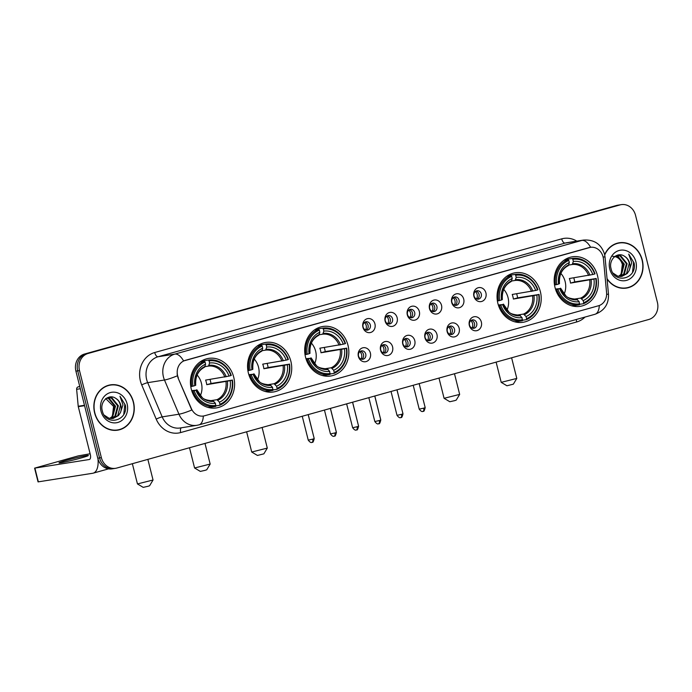 <?xml version="1.0" encoding="UTF-8"?>
<svg xmlns="http://www.w3.org/2000/svg" width="692" height="692" viewBox="0 0 692 692"><rect width="100%" height="100%" fill="white"/><g stroke="black" fill="none" stroke-linecap="round" stroke-linejoin="round"><path stroke-width="1.04" d="M555.027 287.5A25.068 22.014 81 0 0 580.19 306.331A25.068 22.014 81 0 0 597.499 275.641A25.068 22.014 81 0 0 572.336 256.81A25.068 22.014 81 0 0 555.027 287.5M248.411 373.135A25.068 22.014 81 0 0 273.565 391.966A25.068 22.014 81 0 0 290.874 361.276A25.068 22.014 81 0 0 265.719 342.445A25.068 22.014 81 0 0 248.411 373.135M305.535 357.176A25.068 22.014 81 0 0 330.69 376.007A25.068 22.014 81 0 0 347.998 345.317A25.068 22.014 81 0 0 322.844 326.486A25.068 22.014 81 0 0 305.535 357.176M497.903 303.459A25.068 22.014 81 0 0 523.057 322.29A25.068 22.014 81 0 0 540.365 291.6A25.068 22.014 81 0 0 515.211 272.769A25.068 22.014 81 0 0 497.903 303.459M191.277 389.086A25.068 22.014 81 0 0 216.432 407.917A25.068 22.014 81 0 0 233.74 377.227A25.068 22.014 81 0 0 208.586 358.395A25.068 22.014 81 0 0 191.277 389.086M370.384 353.041A7.093 6.228 -99 0 1 366.103 361.596A7.093 6.228 -99 0 1 358.37 356.397A7.093 6.228 -99 0 1 362.651 347.851A7.093 6.228 -99 0 1 370.384 353.041M358.534 356.086A4.256 3.737 81 0 0 362.807 359.278A4.256 3.737 81 0 0 365.748 354.07A4.256 3.737 81 0 0 361.475 350.87A4.256 3.737 81 0 0 358.534 356.086M392.58 346.848A7.093 6.228 -99 0 1 388.298 355.394A7.093 6.228 -99 0 1 380.565 350.204A7.093 6.228 -99 0 1 384.847 341.649A7.093 6.228 -99 0 1 392.58 346.848M380.73 349.884A4.256 3.737 81 0 0 385.003 353.084A4.256 3.737 81 0 0 387.944 347.868A4.256 3.737 81 0 0 383.671 344.677A4.256 3.737 81 0 0 380.73 349.884M414.776 340.646A7.093 6.228 -99 0 1 410.494 349.2A7.093 6.228 -99 0 1 402.753 344.002A7.093 6.228 -99 0 1 407.034 335.456A7.093 6.228 -99 0 1 414.776 340.646M402.926 343.69A4.256 3.737 81 0 0 407.19 346.882A4.256 3.737 81 0 0 410.131 341.675A4.256 3.737 81 0 0 405.858 338.475A4.256 3.737 81 0 0 402.926 343.69M436.963 334.452A7.093 6.228 -99 0 1 432.682 342.998A7.093 6.228 -99 0 1 424.949 337.808A7.093 6.228 -99 0 1 429.23 329.254A7.093 6.228 -99 0 1 436.963 334.452M425.113 337.488A4.256 3.737 81 0 0 429.386 340.689A4.256 3.737 81 0 0 432.327 335.473A4.256 3.737 81 0 0 428.054 332.281A4.256 3.737 81 0 0 425.113 337.488M459.159 328.25A7.093 6.228 -99 0 1 454.878 336.805A7.093 6.228 -99 0 1 447.144 331.606A7.093 6.228 -99 0 1 451.426 323.06A7.093 6.228 -99 0 1 459.159 328.25M447.309 331.295A4.256 3.737 81 0 0 451.582 334.487A4.256 3.737 81 0 0 454.523 329.28A4.256 3.737 81 0 0 450.25 326.079A4.256 3.737 81 0 0 447.309 331.295M481.355 322.057A7.093 6.228 -99 0 1 477.073 330.603A7.093 6.228 -99 0 1 469.34 325.413A7.093 6.228 -99 0 1 473.622 316.858A7.093 6.228 -99 0 1 481.355 322.057M469.505 325.093A4.256 3.737 81 0 0 473.778 328.293A4.256 3.737 81 0 0 476.71 323.077A4.256 3.737 81 0 0 472.446 319.886A4.256 3.737 81 0 0 469.505 325.093M374.943 323.917A7.093 6.228 -99 0 1 370.661 332.471A7.093 6.228 -99 0 1 362.928 327.273A7.093 6.228 -99 0 1 367.21 318.718A7.093 6.228 -99 0 1 374.943 323.917M363.092 326.953A4.256 3.737 81 0 0 367.365 330.153A4.256 3.737 81 0 0 370.307 324.946A4.256 3.737 81 0 0 366.033 321.745A4.256 3.737 81 0 0 363.092 326.953M397.139 317.714A7.093 6.228 -99 0 1 392.857 326.269A7.093 6.228 -99 0 1 385.124 321.071A7.093 6.228 -99 0 1 389.406 312.524A7.093 6.228 -99 0 1 397.139 317.714M385.288 320.759A4.256 3.737 81 0 0 389.561 323.96A4.256 3.737 81 0 0 392.502 318.744A4.256 3.737 81 0 0 388.229 315.543A4.256 3.737 81 0 0 385.288 320.759M419.335 311.521A7.093 6.228 -99 0 1 415.053 320.076A7.093 6.228 -99 0 1 407.311 314.877A7.093 6.228 -99 0 1 411.593 306.322A7.093 6.228 -99 0 1 419.335 311.521M407.484 314.557A4.256 3.737 81 0 0 411.757 317.758A4.256 3.737 81 0 0 414.69 312.55A4.256 3.737 81 0 0 410.425 309.35A4.256 3.737 81 0 0 407.484 314.557M441.522 305.319A7.093 6.228 -99 0 1 437.24 313.874A7.093 6.228 -99 0 1 429.507 308.675A7.093 6.228 -99 0 1 433.789 300.129A7.093 6.228 -99 0 1 441.522 305.319M429.671 308.364A4.256 3.737 81 0 0 433.945 311.564A4.256 3.737 81 0 0 436.886 306.348A4.256 3.737 81 0 0 432.612 303.148A4.256 3.737 81 0 0 429.671 308.364M463.718 299.126A7.093 6.228 -99 0 1 459.436 307.68A7.093 6.228 -99 0 1 451.703 302.482A7.093 6.228 -99 0 1 455.985 293.927A7.093 6.228 -99 0 1 463.718 299.126M451.867 302.162A4.256 3.737 81 0 0 456.14 305.362A4.256 3.737 81 0 0 459.081 300.155A4.256 3.737 81 0 0 454.808 296.954A4.256 3.737 81 0 0 451.867 302.162M485.914 292.924A7.093 6.228 -99 0 1 481.632 301.478A7.093 6.228 -99 0 1 473.899 296.28A7.093 6.228 -99 0 1 478.181 287.734A7.093 6.228 -99 0 1 485.914 292.924M474.063 295.968A4.256 3.737 81 0 0 478.336 299.16A4.256 3.737 81 0 0 481.277 293.953A4.256 3.737 81 0 0 477.004 290.752A4.256 3.737 81 0 0 474.063 295.968M360.385 351.242A4.256 3.737 -99 0 1 363.508 354.425A4.256 3.737 -99 0 1 361.656 359.26M382.581 345.048A4.256 3.737 -99 0 1 385.703 348.223A4.256 3.737 -99 0 1 383.852 353.058M404.777 338.846A4.256 3.737 -99 0 1 407.899 342.03A4.256 3.737 -99 0 1 406.048 346.865M426.973 332.653A4.256 3.737 -99 0 1 430.087 335.828A4.256 3.737 -99 0 1 428.236 340.663M449.16 326.451A4.256 3.737 -99 0 1 452.283 329.634A4.256 3.737 -99 0 1 450.431 334.47M471.356 320.258A4.256 3.737 -99 0 1 474.478 323.432A4.256 3.737 -99 0 1 472.627 328.267M364.943 322.117A4.256 3.737 -99 0 1 368.066 325.301A4.256 3.737 -99 0 1 366.215 330.136M387.139 315.924A4.256 3.737 -99 0 1 390.262 319.099A4.256 3.737 -99 0 1 388.411 323.934M409.335 309.722A4.256 3.737 -99 0 1 412.458 312.905A4.256 3.737 -99 0 1 410.607 317.74M431.531 303.528A4.256 3.737 -99 0 1 434.654 306.703A4.256 3.737 -99 0 1 432.794 311.538M453.718 297.326A4.256 3.737 -99 0 1 456.841 300.501A4.256 3.737 -99 0 1 454.99 305.345M475.914 291.133A4.256 3.737 -99 0 1 479.037 294.308A4.256 3.737 -99 0 1 477.186 299.143M178.337 377.832A12.767 11.21 -99 0 1 177.636 375.73A12.767 11.21 -99 0 1 185.344 360.342L589.16 247.572A12.767 11.21 -99 0 1 590.267 247.329A12.767 11.21 -99 0 1 603.459 259.119L606.573 292.569A12.767 11.21 -99 0 1 598.485 305.769L204.564 415.78A12.767 11.21 -99 0 1 203.457 416.022A12.767 11.21 -99 0 1 191.347 408.531L178.017 377.884L177.117 373.896M94.631 412.942A22.94 20.146 81 0 0 117.649 430.173A22.94 20.146 81 0 0 133.487 402.087A22.94 20.146 81 0 0 110.469 384.856A22.94 20.146 81 0 0 94.631 412.942M116.749 430.294A22.94 20.146 81 0 0 118.981 429.671M607.074 279.04A22.94 20.146 81 0 0 626.424 288.097A22.94 20.146 81 0 0 642.263 260.01A22.94 20.146 81 0 0 619.236 242.78A22.94 20.146 81 0 0 604.644 254.63M625.525 288.209A22.94 20.146 81 0 0 627.748 287.587M198.552 424.957A16.556 7.889 -105.6 0 0 198.976 424.862L196.909 425.312A18.918 16.608 -99 0 1 178.96 414.214L164.48 380.012A18.918 16.608 -99 0 1 163.433 376.898A18.918 16.608 -99 0 1 174.851 354.096A16.556 7.889 74.4 0 1 183.596 360.956L590.613 247.286M115.599 468.311L112.017 468.873A14.195 12.456 81 0 1 97.78 458.216L75.912 371.154A14.195 12.456 81 0 1 84.476 354.045L616.486 205.481A14.195 12.456 81 0 1 617.714 205.213L619.504 204.927A14.195 12.456 81 0 0 618.267 205.195L86.266 353.768A14.195 12.456 81 0 0 77.703 370.869L99.57 457.931A14.195 12.456 81 0 0 113.808 468.588A14.195 12.456 81 0 1 99.57 457.931L77.703 370.869A14.195 12.456 81 0 1 86.266 353.768L618.267 205.195A14.195 12.456 81 0 1 619.504 204.927L621.295 204.642A14.195 12.456 81 0 0 620.058 204.91L88.057 353.482A14.195 12.456 81 0 0 79.493 370.583L101.361 457.646A14.195 12.456 81 0 0 115.599 468.311A14.195 12.456 81 0 0 116.827 468.043L648.837 319.47A14.195 12.456 81 0 0 657.4 302.369L635.533 215.298A14.195 12.456 81 0 0 621.295 204.642M590.605 247.278A16.556 7.889 -105.6 0 0 581.868 240.427L174.851 354.096L158.079 356.752A18.918 16.608 81 0 0 146.661 379.553A18.918 16.608 81 0 0 147.707 382.676L162.188 416.878L178.96 414.214A16.556 2.154 -23 0 0 191.77 410.036L178.017 377.884M620.663 242.849A22.94 20.146 81 0 0 618.345 242.944M111.888 384.925A22.94 20.146 81 0 0 109.578 385.02M110.504 385.089A22.706 19.938 81 0 0 94.83 412.882A22.706 19.938 81 0 0 117.614 429.94A22.706 19.938 81 0 0 133.288 402.147A22.706 19.938 81 0 0 110.504 385.089L108.722 385.375A22.706 19.938 81 0 0 107.355 385.643M105.703 398.523L113.575 406.42L112.407 416.221M106.966 397.969L109.206 398.41L115.512 406.195L112.77 416.498L110.149 418.487M106.715 398.116L108.497 398.523L114.803 406.308L112.061 416.61L109.769 418.418M107.096 397.9L112.052 397.961L118.358 405.746L115.607 416.048L111.62 418.608M107.935 397.675L111.343 398.073L117.649 405.858L114.898 416.16L111.256 418.599M115.789 398.393C108.782 393.246 99.691 401.68 102.252 410.624C105.573 426.843 128.625 420.883 125.347 405.114L119.958 396.205L122.986 404.846L120.434 412.588A10.691 9.385 81 0 0 120.875 405.339A10.691 9.385 81 0 0 115.789 398.393C118.237 399.985 119.802 402.329 120.486 405.4L117.735 415.71L112.701 418.548M120.434 412.588L118.444 415.598L113.055 418.496L108.921 418.202L104.189 415.122M100.997 411.16A15.423 13.537 81 0 0 117.813 422.457A15.423 13.537 81 0 0 127.12 403.868A15.423 13.537 81 0 0 110.305 392.58A15.423 13.537 81 0 0 100.997 411.16M114.44 430.389A22.706 19.938 81 0 0 115.824 430.225L117.614 429.94M119.958 396.205L124.837 404.379L123.773 414.24M66.536 460.31A15.137 0.735 -14.1 0 0 59.01 462.862A15.137 0.735 -14.1 0 0 80.852 458.043A15.137 0.735 -14.1 0 0 88.368 455.492A15.137 0.735 -14.1 0 0 66.536 460.31M79.753 386.43L78.135 386.88L79.796 386.62M97.987 458.96A18.918 9.013 74.4 0 1 93.178 473.164A18.918 9.013 74.4 0 1 92.685 473.267L38.051 481.892L34.6 468.147L89.233 459.523A4.732 2.249 -105.6 0 0 89.355 459.497A4.732 2.249 -105.6 0 0 90.323 454.583L78.282 406.671A2.361 2.076 -99 0 1 78.213 406.265L76.639 389.328A2.361 2.076 -99 0 1 78.135 386.88M90.116 453.77L78.239 455.89L34.6 468.147M607.031 278.599A22.706 19.938 81 0 0 626.381 287.863A22.706 19.938 81 0 0 642.055 260.062A22.706 19.938 81 0 0 619.279 243.013L617.489 243.29A22.706 19.938 81 0 0 616.122 243.567M619.279 243.013A22.706 19.938 81 0 0 604.721 254.993M612.602 256.334C617.359 256.438 620.612 259.111 622.342 264.335L621.174 274.136M615.733 255.893L617.982 256.334L624.288 264.11L621.537 274.421L618.916 276.411M615.482 256.04L617.273 256.447L623.578 264.223L620.828 274.534L618.544 276.342M615.863 255.815L620.819 255.884L627.125 263.661L624.374 273.971L620.387 276.532M616.71 255.59L620.11 255.997L626.416 263.773L623.665 274.084L620.023 276.523M624.556 256.308C617.558 251.161 608.458 259.604 611.027 268.539C614.34 284.758 637.393 278.807 634.114 263.029L628.725 254.128L631.753 262.761L629.201 270.503A10.691 9.385 81 0 0 629.651 263.263A10.691 9.385 81 0 0 624.556 256.308C627.013 257.908 628.578 260.244 629.253 263.323L626.511 273.634L621.468 276.463M629.201 270.503L627.22 273.522L621.831 276.419L617.688 276.125L612.956 273.037M609.773 269.084A15.423 13.537 81 0 0 626.58 280.372A15.423 13.537 81 0 0 635.887 261.792A15.423 13.537 81 0 0 619.081 250.495A15.423 13.537 81 0 0 609.773 269.084M623.215 288.305A22.706 19.938 81 0 0 624.591 288.14L626.381 287.863M628.725 254.128L633.604 262.303L632.549 272.164M153.036 480.023L149.602 485.749L147.958 486.294L143.192 487.358L137.457 483.933L153.044 480.006L147.863 459.376M200.386 395.642A17.499 15.362 81 0 0 201.389 383.126A17.499 15.362 81 0 0 197.125 375.029M210.005 379.398A22.473 19.731 -99 0 1 210.515 381.171A22.473 19.731 -99 0 1 210.991 383.498L232.054 380.15A22.516 19.765 81 0 1 219.961 404.284L219.433 402.164A20.336 17.862 81 0 0 230.194 380.669L206.752 384.674A17.499 15.362 81 0 0 206.311 382.347A17.499 15.362 81 0 0 205.602 380.098L229.043 376.085A20.336 17.862 81 0 0 209.598 363.023L209.07 360.904A22.516 19.765 81 0 1 230.903 375.566L231.258 375.419A23.459 20.596 81 0 0 208.396 360.056A23.459 20.596 81 0 0 208.387 360.056L209.07 360.904M209.884 400.798L216.933 399.682L219.433 402.164M191.71 390.608L195.974 390.227A20.336 17.862 81 0 0 215.428 403.289L215.74 406.394A23.459 20.596 81 0 1 215.74 406.403L210.956 407.155A23.459 20.596 81 0 1 210.948 407.155L215.74 406.403A23.459 20.596 81 0 1 192.869 391.041L191.9 391.196M203.612 360.809A23.459 20.596 81 0 0 203.604 360.809L208.387 360.056L203.604 360.809L203.431 361.605M207.92 407.38A23.459 20.596 81 0 0 210.948 407.155M219.961 404.284L219.745 405.278A23.459 20.596 81 0 0 232.408 379.995M219.745 405.278L215.852 405.901M192.869 391.041L194.123 390.746A22.516 19.765 81 0 0 215.956 405.408M230.903 375.566L229.043 376.085M230.194 380.669L232.054 380.15M194.123 390.746L195.974 390.227M209.598 363.023L208.491 366.085L205.04 366.63M215.428 403.289L212.946 400.798C206.865 400.391 203.206 399.189 201.96 397.191L196.883 389.821M196.597 389.838L196.796 389.873A18.191 15.977 81 0 0 213.889 401.351M190.776 386.603L192.973 386.162A22.516 19.765 81 0 1 205.057 362.02L204.382 361.172A23.459 20.596 81 0 0 191.719 386.456M204.382 361.172L200.23 361.829M205.057 362.02L205.593 364.148A20.336 17.862 81 0 0 194.824 385.643L192.973 386.162M195.732 385.236C195.179 376.543 198.137 370.514 204.624 367.158L205.593 364.148M194.824 385.643L195.447 385.254M206.752 384.674L210.991 383.498M210.169 464.072L206.735 469.79L205.083 470.344L200.317 471.408L194.582 467.982L210.169 464.072L204.988 443.416M257.519 379.683A17.499 15.362 81 0 0 258.523 367.175A17.499 15.362 81 0 0 254.249 359.079M267.129 363.447A22.473 19.731 -99 0 1 267.648 365.22A22.473 19.731 -99 0 1 268.115 367.538L289.178 364.2A22.516 19.765 81 0 1 277.094 388.333L276.558 386.214A20.336 17.862 81 0 0 287.327 364.719L263.877 368.724A17.499 15.362 81 0 0 263.436 366.397A17.499 15.362 81 0 0 262.726 364.139L286.177 360.134A20.336 17.862 81 0 0 266.723 347.073L266.195 344.953A22.516 19.765 81 0 1 288.028 359.615L288.382 359.459A23.459 20.596 81 0 0 265.52 344.097A23.459 20.596 81 0 0 265.512 344.106L266.195 344.953M267.008 384.847L274.058 383.731L276.558 386.214M248.835 374.657L253.108 374.268A20.336 17.862 81 0 0 272.553 387.33L272.864 390.444L268.081 391.205L272.864 390.444A23.459 20.596 81 0 1 250.002 375.081L249.025 375.237M260.737 344.858L260.737 344.858A23.459 20.596 81 0 0 260.728 344.858L265.512 344.106L260.737 344.858M260.555 345.654L260.728 344.858M265.045 391.43A23.459 20.596 81 0 0 268.081 391.205M277.094 388.333L276.878 389.328A23.459 20.596 81 0 0 289.533 364.044M276.878 389.328L272.977 389.942M250.002 375.081L251.248 374.787A22.516 19.765 81 0 0 273.08 389.449M288.028 359.615L286.177 360.134M287.327 364.719L289.178 364.2M251.248 374.787L253.108 374.268M266.723 347.073L265.616 350.126L262.164 350.68M272.553 387.33L270.053 384.847C263.989 384.441 260.33 383.238 259.085 381.24L254.007 373.862M253.722 373.879L253.921 373.922A18.191 15.977 81 0 0 271.013 385.401M247.9 370.652L250.097 370.211A22.516 19.765 81 0 1 262.19 346.069L261.507 345.221A23.459 20.596 81 0 0 248.843 370.505M261.507 345.221L257.355 345.879M262.19 346.069L262.718 348.188A20.336 17.862 81 0 0 251.957 369.692L250.097 370.211M252.857 369.286C252.303 360.584 255.27 354.563 261.749 351.207L262.718 348.188M251.957 369.692L252.571 369.294M263.877 368.724L268.115 367.538M263.86 453.84L257.441 455.448L251.715 452.032L267.294 448.096L263.86 453.84M314.644 363.733A17.499 15.362 81 0 0 315.647 351.225A17.499 15.362 81 0 0 311.374 343.128M324.254 347.488A22.473 19.731 -99 0 1 324.773 349.27A22.473 19.731 -99 0 1 325.24 351.588L346.303 348.24A22.516 19.765 81 0 1 334.219 372.382L333.682 370.263A20.336 17.862 81 0 0 344.452 348.759L321.002 352.773A17.499 15.362 81 0 0 320.569 350.437A17.499 15.362 81 0 0 319.851 348.188L343.301 344.183A20.336 17.862 81 0 0 323.856 331.122L323.32 329.003A22.516 19.765 81 0 1 345.152 343.665L345.507 343.509A23.459 20.596 81 0 0 322.645 328.146L323.32 329.003M324.133 368.888L331.183 367.772L333.682 370.263M305.959 358.698L310.232 358.318A20.336 17.862 81 0 0 329.677 371.379L329.998 374.493A23.459 20.596 81 0 0 329.998 374.493L325.205 375.254L329.989 374.493A23.459 20.596 81 0 1 307.127 359.131L306.149 359.286M317.862 328.908L317.862 328.908A23.459 20.596 81 0 0 317.853 328.908L322.645 328.146L317.862 328.908L317.68 329.703M322.169 375.471A23.459 20.596 81 0 0 325.205 375.254M334.219 372.382L334.002 373.377A23.459 20.596 81 0 0 346.666 348.093M334.002 373.377L330.101 373.991M307.127 359.131L308.381 358.837A22.516 19.765 81 0 0 330.214 373.498M345.152 343.665L343.301 344.183M344.452 348.759L346.303 348.24M308.381 358.837L310.232 358.318M323.856 331.122L322.74 334.175L319.297 334.72M329.677 371.379L327.178 368.897C321.114 368.481 317.455 367.288 316.209 365.29L311.14 357.911M310.846 357.928L311.045 357.972A18.191 15.977 81 0 0 328.138 369.442M305.025 354.702L307.222 354.252A22.516 19.765 81 0 1 319.315 330.119L318.631 329.271A23.459 20.596 81 0 0 305.976 354.546M318.631 329.271L314.488 329.928M319.315 330.119L319.842 332.238A20.336 17.862 81 0 0 309.082 353.733L307.222 354.252M309.99 353.327C309.428 344.633 312.395 338.604 318.874 335.257L319.842 332.238M309.082 353.733L309.696 353.344M321.002 352.773L325.24 351.588M246.62 431.791L251.715 452.032M459.661 394.397L456.227 400.114L454.583 400.668L449.809 401.732L444.082 398.307L459.661 394.397L454.488 373.741M507.011 310.007A17.499 15.362 81 0 0 508.014 297.499A17.499 15.362 81 0 0 503.75 289.403M516.63 293.771A22.473 19.731 -99 0 1 517.14 295.545A22.473 19.731 -99 0 1 517.616 297.863L538.679 294.524A22.516 19.765 81 0 1 526.586 318.657L526.058 316.538A20.336 17.862 81 0 0 536.819 295.043L513.377 299.048A17.499 15.362 81 0 0 512.936 296.721A17.499 15.362 81 0 0 512.227 294.463L535.669 290.458A20.336 17.862 81 0 0 516.223 277.397L515.687 275.278A22.516 19.765 81 0 1 537.52 289.939L537.883 289.784A23.459 20.596 81 0 0 515.021 274.421A23.459 20.596 81 0 0 515.012 274.43L515.687 275.278M516.509 315.171L523.55 314.056L526.058 316.538M498.335 304.982L502.6 304.592A20.336 17.862 81 0 0 522.045 317.654L522.365 320.768A23.459 20.596 81 0 0 522.365 320.768L517.581 321.529A23.459 20.596 81 0 0 517.581 321.529L522.356 320.768A23.459 20.596 81 0 1 499.494 305.406L498.517 305.561M510.238 275.182A23.459 20.596 81 0 0 510.229 275.182L515.012 274.43L510.229 275.182L510.056 275.978M514.545 321.754A23.459 20.596 81 0 0 517.573 321.529M526.586 318.657L526.37 319.652A23.459 20.596 81 0 0 539.033 294.368M526.37 319.652L522.477 320.266M499.494 305.406L500.748 305.111A22.516 19.765 81 0 0 522.581 319.782M537.52 289.939L535.669 290.458M536.819 295.043L538.679 294.524M500.748 305.111L502.6 304.592M516.223 277.397L515.116 280.459L511.665 281.004M522.045 317.654L519.545 315.171C513.49 314.765 509.831 313.562 508.585 311.564L503.508 304.186M503.222 304.203L503.421 304.246A18.191 15.977 81 0 0 520.505 315.725M497.401 300.977L499.598 300.536A22.516 19.765 81 0 1 511.682 276.393L511.007 275.546A23.459 20.596 81 0 0 498.344 300.83M511.007 275.546L506.855 276.203M511.682 276.393L512.218 278.513A20.336 17.862 81 0 0 501.449 300.017L499.598 300.536M502.357 299.61C501.804 290.908 504.762 284.888 511.25 281.532L512.218 278.513M501.449 300.017L502.072 299.627M513.377 299.048L517.616 297.863M438.988 378.074L444.082 398.307M513.352 384.164L506.942 385.773L501.207 382.356L516.794 378.42L513.352 384.164M564.136 294.057A17.499 15.362 81 0 0 565.139 281.549A17.499 15.362 81 0 0 560.875 273.452M573.755 277.812A22.473 19.731 -99 0 1 574.265 279.594A22.473 19.731 -99 0 1 574.741 281.912L595.803 278.573A22.516 19.765 81 0 1 583.711 302.707L583.183 300.587A20.336 17.862 81 0 0 593.944 279.084L570.502 283.097A17.499 15.362 81 0 0 570.061 280.762A17.499 15.362 81 0 0 569.352 278.513L592.793 274.508A20.336 17.862 81 0 0 573.348 261.446L572.82 259.327A22.516 19.765 81 0 1 594.653 273.989L595.008 273.833A23.459 20.596 81 0 0 572.146 258.471A23.459 20.596 81 0 0 572.137 258.471L572.82 259.327M573.633 299.212L580.683 298.096L583.183 300.587M555.46 289.031L559.733 288.642A20.336 17.862 81 0 0 579.178 301.703L579.489 304.817A23.459 20.596 81 0 1 556.619 289.455L555.65 289.611M567.362 259.232A23.459 20.596 81 0 0 567.353 259.232L572.137 258.471L567.353 259.232L567.181 260.028M571.67 305.795A23.459 20.596 81 0 0 574.697 305.579A23.459 20.596 81 0 0 574.706 305.579L579.481 304.817M583.711 302.707L583.494 303.702A23.459 20.596 81 0 0 596.158 278.418M583.494 303.702L579.602 304.316M556.619 289.455L557.873 289.161A22.516 19.765 81 0 0 579.706 303.823M594.653 273.989L592.793 274.508M593.944 279.084L595.803 278.573M557.873 289.161L559.733 288.642M573.348 261.446L572.241 264.5L568.789 265.045M579.178 301.703L576.678 299.221C570.615 298.814 566.956 297.612 565.71 295.614L560.632 288.235M560.347 288.253L560.546 288.296A18.191 15.977 81 0 0 577.638 299.766M554.526 285.026L556.723 284.576A22.516 19.765 81 0 1 568.807 260.443L568.132 259.595A23.459 20.596 81 0 0 555.468 284.87M568.132 259.595L563.98 260.253M568.807 260.443L569.343 262.562A20.336 17.862 81 0 0 558.574 284.057L556.723 284.576M559.482 283.651C558.928 274.958 561.887 268.937 568.374 265.581L569.343 262.562M558.574 284.057L559.197 283.668M570.502 283.097L574.741 281.912M496.112 362.115L501.207 382.356M365.506 329.92A5.207 4.567 81 0 0 366.189 325.5A5.207 4.567 81 0 0 364.338 322.541M387.702 323.718A5.207 4.567 81 0 0 388.376 319.297A5.207 4.567 81 0 0 386.534 316.348M409.898 317.524A5.207 4.567 81 0 0 410.572 313.104A5.207 4.567 81 0 0 408.73 310.146M432.085 311.322A5.207 4.567 81 0 0 432.768 306.902A5.207 4.567 81 0 0 430.917 303.952M454.281 305.129A5.207 4.567 81 0 0 454.964 300.709A5.207 4.567 81 0 0 453.113 297.75M476.477 298.927A5.207 4.567 81 0 0 477.151 294.507A5.207 4.567 81 0 0 475.309 291.557M360.947 359.044A5.207 4.567 81 0 0 361.631 354.624A5.207 4.567 81 0 0 359.779 351.674M383.143 352.842A5.207 4.567 81 0 0 383.818 348.431A5.207 4.567 81 0 0 381.975 345.472M405.339 346.649A5.207 4.567 81 0 0 406.014 342.229A5.207 4.567 81 0 0 404.171 339.279M427.526 340.447A5.207 4.567 81 0 0 428.21 336.035A5.207 4.567 81 0 0 426.358 333.077M449.722 334.253A5.207 4.567 81 0 0 450.406 329.833A5.207 4.567 81 0 0 448.554 326.883M471.918 328.051A5.207 4.567 81 0 0 472.593 323.631A5.207 4.567 81 0 0 470.75 320.681M561.705 238.861A4.732 2.249 -105.6 0 0 565.096 243.091L158.079 356.752A4.732 2.249 -105.6 0 1 154.697 352.522L561.705 238.861A23.649 20.769 -99 0 1 576.808 241.136M566.739 242.728A18.918 16.608 81 0 0 565.096 243.091L581.868 240.427A18.918 16.608 -99 0 1 583.512 240.072L566.739 242.728M177.377 375.799A16.556 2.154 -23 0 1 164.48 380.012L147.707 382.676A4.732 0.614 157 0 0 141.722 384.925A23.649 20.769 -99 0 1 154.697 352.522M599.298 305.501A16.556 7.889 74.4 0 1 594.973 314.28L198.976 424.862A16.556 7.889 -105.6 0 0 203.31 416.048M606.624 294.264A16.556 0.58 -5.3 0 1 608.502 294.351C608.813 304.186 604.306 310.829 594.973 314.28M603.095 256.983A16.556 0.58 -5.3 0 1 605.033 257.069L608.502 294.351M585.025 317.057A23.649 20.769 -99 0 1 576.687 321.962L180.69 432.552A23.649 20.769 -99 0 1 156.21 419.127L141.722 384.925M620.058 204.91L616.486 205.481M88.057 353.482L84.476 354.045M79.493 370.583L75.912 371.154M101.361 457.646L97.78 458.216M156.21 419.127A4.732 0.614 157 0 1 162.188 416.878A18.918 16.608 81 0 0 180.136 427.976L196.909 425.312M181.347 427.777A4.732 2.249 -105.6 0 0 180.69 432.552M576.419 319.462A4.732 2.249 -105.6 0 0 576.687 321.962M84.58 405.676L78.282 406.671M34.894 468.129L38.345 481.883M78.213 406.265L84.485 405.27M80.333 388.74L76.639 389.328M216.933 399.682A17.499 15.362 81 0 0 225.973 381.629M226.197 376.759A18.191 15.977 81 0 0 209.114 365.281M217.893 400.236A18.191 15.977 81 0 0 227.348 381.344M224.822 377.053A17.499 15.362 81 0 0 208.491 366.085M205.109 366.397A18.191 15.977 81 0 0 195.646 385.288M274.058 383.731A17.499 15.362 81 0 0 283.097 365.679M283.331 360.809A18.191 15.977 81 0 0 266.238 349.33M275.018 384.276A18.191 15.977 81 0 0 284.481 365.385M281.947 361.094A17.499 15.362 81 0 0 265.616 350.126M262.233 350.446A18.191 15.977 81 0 0 252.77 369.338M331.183 367.772A17.499 15.362 81 0 0 340.222 349.728M340.455 344.85A18.191 15.977 81 0 0 323.363 333.371M332.143 368.326A18.191 15.977 81 0 0 341.606 349.434M339.071 345.144A17.499 15.362 81 0 0 322.74 334.175M319.358 334.495A18.191 15.977 81 0 0 309.895 353.387M523.55 314.056A17.499 15.362 81 0 0 532.589 296.003M532.823 291.133A18.191 15.977 81 0 0 515.739 279.654M524.519 314.601A18.191 15.977 81 0 0 533.973 295.709M531.439 291.418A17.499 15.362 81 0 0 515.116 280.459M511.725 280.77A18.191 15.977 81 0 0 502.271 299.662M580.683 298.096A17.499 15.362 81 0 0 589.722 280.052M589.947 275.174A18.191 15.977 81 0 0 572.864 263.695M581.643 298.65A18.191 15.977 81 0 0 591.098 279.758M588.572 275.468A17.499 15.362 81 0 0 572.241 264.5M568.859 264.82A18.191 15.977 81 0 0 559.396 283.711M308.234 414.586L313.891 437.37M330.43 408.392L336.087 431.177M352.617 402.19L358.283 424.974M374.813 395.997L380.479 418.781M397.009 389.795L402.666 412.579M419.205 383.602L424.862 406.386M312.68 439.152L308.243 440.129C311.4 444.212 312.144 441.781 311.884 442.378L312.057 442.335A3.071 1.462 -105.6 0 0 312.68 439.152L314.211 438.633L308.174 414.603M311.98 442.352A3.071 1.462 -105.6 0 0 312.057 442.335L312.36 442.24C312.836 442.785 313.459 441.582 314.211 438.633M334.876 432.95L330.439 433.927C333.596 438.01 334.34 435.588 334.08 436.185L334.245 436.142A3.071 1.462 -105.6 0 0 334.876 432.95L336.407 432.431L330.369 408.41M334.167 436.159A3.071 1.462 -105.6 0 0 334.245 436.142L334.556 436.038C335.032 436.591 335.646 435.389 336.407 432.431M357.072 426.748L352.635 427.734C355.792 431.817 356.536 429.386 356.276 429.983L356.441 429.94A3.071 1.462 -105.6 0 0 357.072 426.748L358.594 426.237L352.565 402.208M356.363 429.957A3.071 1.462 -105.6 0 0 356.441 429.94L356.752 429.844C357.228 430.389 357.842 429.187 358.594 426.237M379.259 420.554L374.83 421.532C377.988 425.615 378.732 423.193 378.463 423.789L378.636 423.746A3.071 1.462 -105.6 0 0 379.259 420.554L380.79 420.035L374.753 396.006M378.559 423.763A3.071 1.462 -105.6 0 0 378.636 423.746L378.939 423.642C379.424 424.196 380.038 422.994 380.79 420.035M401.455 414.352L397.018 415.338C400.175 419.421 400.919 416.991 400.659 417.587L400.832 417.544A3.071 1.462 -105.6 0 0 401.455 414.352L402.986 413.833L396.948 389.812M400.755 417.561A3.071 1.462 -105.6 0 0 400.832 417.544L401.135 417.44C401.611 417.994 402.234 416.792 402.986 413.833M423.651 408.159L419.214 409.136C422.371 413.219 423.115 410.797 422.855 411.394L423.02 411.351A3.071 1.462 -105.6 0 0 423.651 408.159L425.182 407.64L419.144 383.61M422.942 411.368A3.071 1.462 -105.6 0 0 423.02 411.351L423.331 411.247C423.807 411.801 424.421 410.598 425.182 407.64M605.033 257.069L604.531 254.172C601.218 244.103 594.212 239.406 583.512 240.072M108.54 468.873L93.178 473.164M132.362 463.701L137.448 483.924M189.496 447.75L194.573 467.965M262.112 427.466L267.294 448.096M511.613 357.79L516.794 378.42M574.697 305.579L579.489 304.817M313.943 437.327L314.038 437.932M336.139 431.133L336.226 431.73M358.335 424.931L358.421 425.537M380.531 418.738L380.617 419.335M402.718 412.536L402.813 413.141M424.914 406.342L425 406.939M308.243 440.129L302.248 416.255M330.439 433.927L324.444 410.062M352.635 427.734L346.64 403.86M374.83 421.532L368.827 397.666M397.018 415.338L391.023 391.464M419.214 409.136L413.219 385.271"/></g></svg>
